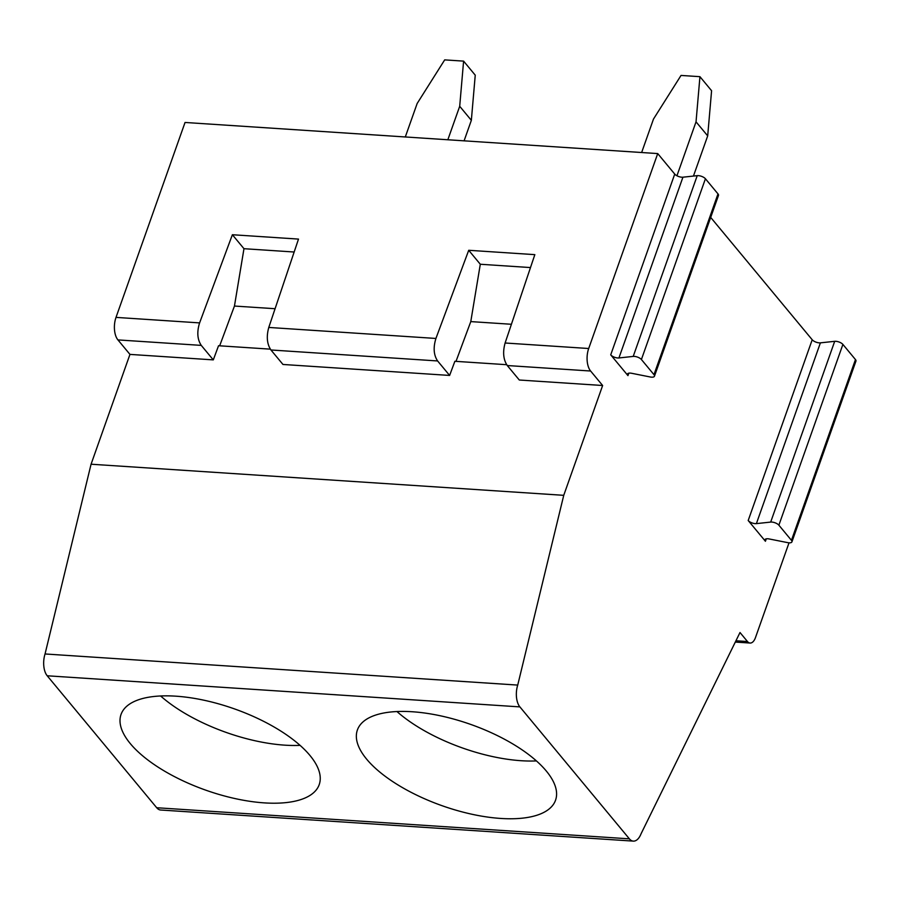<?xml version="1.0" encoding="UTF-8"?>
<svg xmlns="http://www.w3.org/2000/svg" width="901" height="901" viewBox="0 0 901 901"><rect width="100%" height="100%" fill="white"/><g stroke="black" fill="none" stroke-linecap="round" stroke-linejoin="round"><path stroke-width="1.35" d="M412.196 711.745A105.113 43.09 -160.5 0 0 357.382 730.001A105.113 43.09 -160.5 0 0 435.498 803.275A105.113 43.09 -160.5 0 0 552.764 805.28A105.113 43.09 -160.5 0 0 555.557 800.178A105.113 43.09 -160.5 0 0 515.338 745.476A105.113 43.09 -160.5 0 0 412.196 711.745M789.028 542.819L755.443 637.66A10.981 5.676 -86.2 0 1 750.094 643.044A10.981 5.676 -86.2 0 1 747.47 641.535L740.003 632.525L641.084 833.729A16.466 8.503 -86.2 0 1 633.324 841.117L160.648 810.01A16.466 8.503 93.8 0 1 156.706 807.735L47.212 675.784A16.466 8.503 -86.2 0 1 45.05 653.968L91.069 464.218L129.958 354.397L117.941 339.914L201.261 345.387C197.342 339.486 196.778 331.985 199.594 322.896L232.379 234.733L243.968 248.699L294.154 252.01M45.05 653.968L517.726 685.087A16.466 8.503 -86.2 0 0 519.888 706.891L629.382 838.842A16.466 8.503 -86.2 0 0 633.324 841.117M175.864 696.18A105.113 43.09 -160.5 0 0 121.038 714.448A105.113 43.09 -160.5 0 0 199.166 787.722A105.113 43.09 -160.5 0 0 316.42 789.715A105.113 43.09 -160.5 0 0 319.213 784.625A105.113 43.09 -160.5 0 0 278.995 729.923A105.113 43.09 -160.5 0 0 175.864 696.18M674.736 174.084L610.72 354.848L627.952 375.604A5.53 2.264 -160.5 0 1 627.456 374.073A5.53 2.264 -160.5 0 1 631.646 373.284L650.285 376.99A5.53 2.264 -160.5 0 0 654.464 376.201L718.48 195.438A5.53 2.264 19.5 0 0 717.996 193.906L705.427 178.758A5.53 2.264 19.5 0 0 697.228 175.661L682.935 177.193A5.53 2.264 19.5 0 1 674.736 174.084L657.719 153.575L185.043 122.468L116.015 317.389A16.466 8.503 93.8 0 0 117.941 339.914M268.78 327.446L435.926 338.449C433.122 347.549 433.674 355.05 437.604 360.952L449.622 375.435L282.97 364.466L270.942 349.982C266.989 344.069 266.268 336.557 268.78 327.446L298.501 239.092L232.379 234.733M435.926 338.449L468.711 250.287L480.301 264.252L530.498 267.563M517.726 685.087L563.744 495.325L602.634 385.504L519.303 380.019L507.286 365.536C503.332 359.634 502.6 352.122 505.112 342.999L534.834 254.645L468.711 250.287M657.719 153.575L588.691 348.507A16.466 8.503 -86.2 0 0 590.617 371.021L507.286 365.536M602.634 385.504L590.617 371.021M506.677 364.702L454.881 361.29L449.622 375.435M511.419 324.27L470.784 321.601L455.996 361.369M470.784 321.601L480.301 264.252M536.41 760.917A105.113 43.09 19.5 0 1 396.958 711.542M791.934 541.861A5.53 2.264 -160.5 0 1 787.756 542.65L769.116 538.944A5.53 2.264 -160.5 0 0 764.926 539.733A5.53 2.264 -160.5 0 0 765.422 541.264L748.19 520.519A5.53 2.264 -160.5 0 0 756.401 523.616L770.682 522.084A5.53 2.264 -160.5 0 1 778.881 525.182L791.45 540.33A5.53 2.264 -160.5 0 1 791.934 541.861L855.95 361.11A5.53 2.264 19.5 0 0 855.466 359.567L842.897 344.419L778.881 525.182M842.897 344.419A5.53 2.264 19.5 0 0 834.698 341.321L820.406 342.853A5.53 2.264 19.5 0 1 812.206 339.756L710.698 217.423M693.455 176.055L707.69 135.882L696.034 121.838L676.944 175.763M696.034 121.838L699.942 76.675L681.032 75.436L653.495 119.045L641.636 152.517M654.464 376.201A5.53 2.264 -160.5 0 0 653.98 374.67L641.411 359.522A5.53 2.264 -160.5 0 0 633.212 356.413L618.931 357.956A5.53 2.264 -160.5 0 1 610.72 354.848M699.942 76.675L711.587 90.719L707.69 135.882M300.078 745.364A105.113 43.09 19.5 0 1 160.626 695.977M475.244 75.166L471.347 120.329L459.701 106.284L463.598 61.122L475.244 75.166M463.598 61.122L444.689 59.883L417.163 103.48L405.304 136.963M464.083 140.838L471.347 120.329M459.701 106.284L447.842 139.768M275.075 308.716L234.451 306.047L243.968 248.699M234.451 306.047L219.664 345.815M129.958 354.397L213.289 359.882L201.261 345.387M213.289 359.882L218.549 345.736L270.334 349.149M563.744 495.325L91.069 464.218M519.888 706.891L47.212 675.784M156.706 807.735L629.382 838.842M199.594 322.896L116.015 317.389M505.112 342.999L588.691 348.507M766.278 538.843L765.422 541.264M812.206 339.756L748.19 520.519M628.808 373.183L627.952 375.604M682.935 177.193L618.931 357.956M697.228 175.661L633.212 356.413M705.427 178.758L641.411 359.522M717.996 193.906L653.98 374.67M820.406 342.853L756.401 523.616M834.698 341.321L770.682 522.084M855.466 359.567L791.45 540.33M437.604 360.952L270.942 349.982M735.948 640.769L747.47 641.535M750.094 643.044L735.317 642.075"/></g></svg>
